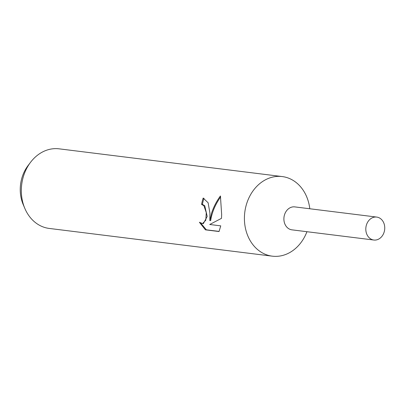 <?xml version="1.0" encoding="UTF-8"?>
<svg xmlns="http://www.w3.org/2000/svg" width="405" height="405" viewBox="0 0 405 405"><rect width="100%" height="100%" fill="white"/><g stroke="black" fill="none" stroke-linecap="round" stroke-linejoin="round"><path stroke-width="0.61" d="M309.795 208.757A40.105 32.734 97.1 0 0 282.209 176.565A40.105 32.734 97.1 0 0 244.417 217.348A40.105 32.734 97.1 0 0 272.317 256.168A40.105 32.734 97.1 0 0 306.939 231.711M294.931 206.909A11.563 9.437 97.1 0 0 283.89 218.649A11.563 9.437 97.1 0 0 292.081 229.863M209.917 213.06L209.831 220.614L211.552 213.263C213.481 207.218 216.437 201.452 220.421 195.964L221.656 214.518L221.489 218.351L209.719 224.492L220.745 225.863L219.044 231.533L205.436 229.843L199.381 222.254L202.546 223.585L205.791 220.224L206.261 212.605L203.923 205.75L201.589 204.419A40.105 32.734 -82.9 0 1 203.158 198.075L208.124 202.763L209.917 213.06M282.209 176.565L59.12 148.832A40.105 32.734 97.1 0 0 30.552 162.299A40.105 32.734 97.1 0 0 21.328 189.616A40.105 32.734 97.1 0 0 24.821 208.378A40.105 32.734 97.1 0 0 49.223 228.435L272.317 256.168M30.552 162.299L28.051 165.594A33.934 27.692 97.1 0 0 20.25 188.7A33.934 27.692 97.1 0 0 23.207 204.576L24.821 208.378M203.973 198.237A39.103 31.914 97.1 0 0 202.424 204.393L204.753 205.725L207.198 216.452L203.406 223.56L202.546 223.585M202.424 204.393L201.589 204.419M200.758 223.155L206.358 229.812L219.115 231.402M206.358 229.817L205.436 229.843M220.669 196.855C215.263 204.51 211.931 212.423 210.666 220.593L209.831 220.614M365.806 228.835A11.563 9.437 97.1 0 0 373.85 240.028A11.563 9.437 97.1 0 0 384.75 228.268A11.563 9.437 97.1 0 0 376.706 217.075A11.563 9.437 97.1 0 0 365.806 228.835M376.706 217.075L294.789 206.894A11.563 9.437 97.1 0 0 283.895 218.649A11.563 9.437 97.1 0 0 291.934 229.843L373.85 240.028"/></g></svg>

